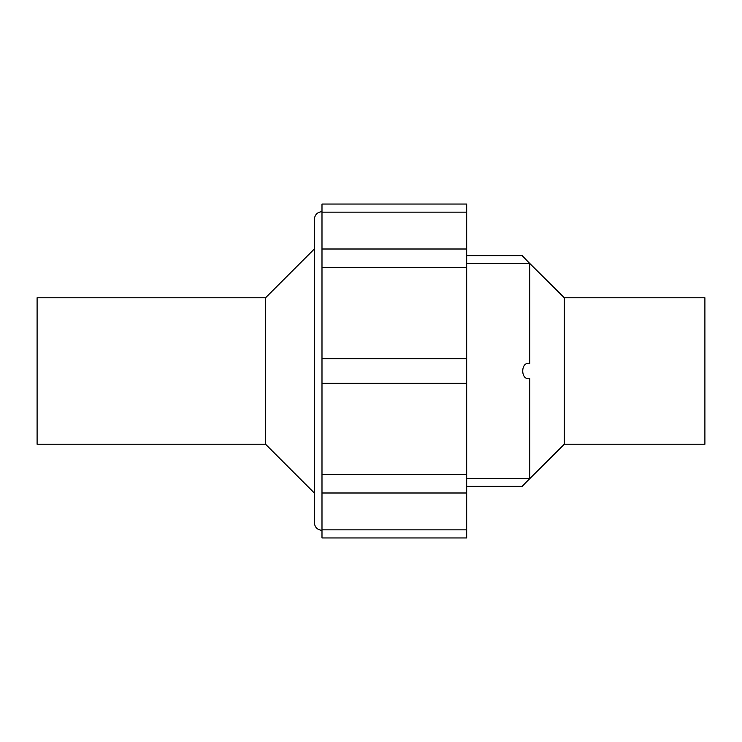 <?xml version="1.0" encoding="UTF-8"?>
<svg xmlns="http://www.w3.org/2000/svg" width="742" height="742" viewBox="0 0 742 742"><rect width="100%" height="100%" fill="white"/><g stroke="black" fill="none" stroke-linecap="round" stroke-linejoin="round"><path stroke-width="1.11" d="M321.991 212.147L466.681 212.147L466.681 204.05L321.991 204.05L321.991 537.95L466.681 537.95L466.681 529.853L321.991 529.853M321.991 474.592L466.681 474.592L466.681 529.853M529.259 363.385L529.788 363.385C520.383 361.159 520.392 380.85 529.788 378.615L529.241 378.615M529.788 378.615L529.788 478.469L522.173 486.353L529.788 478.469L466.681 478.469M564.31 444.226L704.9 444.226L704.9 297.774L564.31 297.774L564.31 444.226L524.817 483.561M466.681 263.531L529.788 263.531L522.173 255.647L529.788 263.531L529.788 363.385M564.31 297.774L527.228 260.934M265.562 444.226L265.562 297.774L37.1 297.774L37.1 444.226L265.562 444.226L314.376 493.04M321.991 267.408L466.681 267.408L466.681 474.592M466.681 212.147L466.681 267.408M321.991 358.646L466.681 358.646M321.991 383.354L466.681 383.354M321.991 211.665C317.363 212.119 314.821 214.651 314.376 219.28L314.376 522.72C314.821 527.349 317.363 529.881 321.991 530.335M265.562 297.774L314.376 248.96M466.681 492.994L321.991 492.994M466.681 255.647L522.173 255.647M466.681 486.353L522.173 486.353M466.681 249.006L321.991 249.006"/></g></svg>
